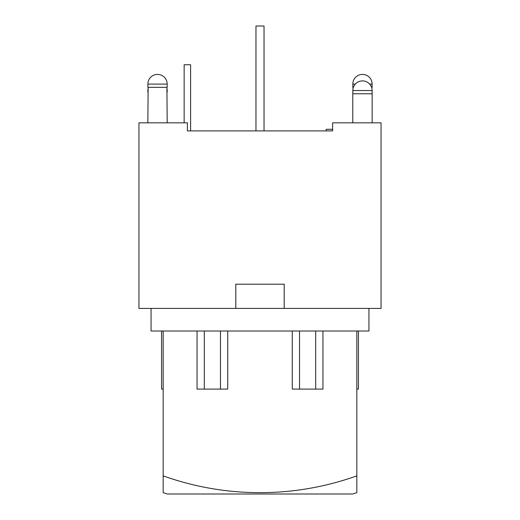 <?xml version="1.0" encoding="UTF-8"?>
<svg xmlns="http://www.w3.org/2000/svg" width="520" height="520" viewBox="0 0 520 520"><rect width="100%" height="100%" fill="white"/><g stroke="black" fill="none" stroke-linecap="round" stroke-linejoin="round"><path stroke-width="0.78" d="M184.151 122.831L184.151 64.734L190.606 64.734L190.606 130.897L187.382 130.897L187.382 122.831L138.964 122.831L138.964 308.412L235.794 308.412L235.794 284.206L284.206 284.206L284.206 308.412L381.037 308.412L381.037 122.831L332.618 122.831L332.618 130.897L326.163 130.897L326.163 129.285L332.618 129.285M187.382 130.897L332.618 130.897M352.826 92.163L352.826 90.552L372.125 90.552A9.646 9.646 0 0 0 362.479 80.906A9.646 9.646 0 0 0 352.826 90.552M352.794 122.831L352.794 92.163M352.794 93.782L372.157 93.782L372.125 90.552M167.174 92.163L167.174 90.552A9.646 9.646 0 0 0 166.9 88.27M148.148 88.27A9.646 9.646 0 0 0 147.875 90.552L147.875 92.163M147.875 87.321L147.875 84.097L147.875 87.321L167.174 87.321L167.174 84.097A9.646 9.646 0 0 0 166.614 80.867L166.614 80.867M148.434 80.867L148.434 80.867A9.646 9.646 0 0 0 147.875 84.097L167.174 84.097M353.385 80.867L353.385 80.867A9.646 9.646 0 0 0 352.826 84.097L352.826 87.321L353.385 87.321M371.605 80.867L371.605 80.867A9.685 9.685 0 0 0 353.347 80.867A9.685 9.685 0 0 1 371.605 80.867M372.157 122.831L372.157 93.782M167.206 122.831L166.9 87.321M148.148 87.321L147.843 122.831M148.395 80.867A9.685 9.685 0 0 1 166.654 80.867A9.685 9.685 0 0 0 148.395 80.867M371.852 88.27L371.852 87.321L371.852 88.27M353.1 87.321L353.1 88.27M371.566 87.321L372.125 87.321L372.125 84.097A9.646 9.646 0 0 0 371.566 80.867M264.036 130.897L264.036 26L255.964 26L255.964 130.897M368.934 308.412L368.934 331.006L151.066 331.006L151.066 308.412M284.206 308.412L235.794 308.412M352.749 494L167.252 494A303.394 303.394 0 0 1 163.169 492.661L163.169 475.865A287.528 287.528 0 0 0 356.831 475.865L356.831 492.661A303.394 303.394 0 0 1 352.749 494M163.169 331.006L163.169 475.865M356.831 331.006L356.831 475.865M322.94 331.006L322.94 389.103L292.279 389.103L292.279 331.006M227.721 331.006L227.721 389.103L197.061 389.103L197.061 331.006M315.679 331.006L315.679 389.103M220.461 331.006L220.461 389.103M204.321 389.103L204.321 331.006M299.539 389.103L299.539 331.006M161.558 389.103L161.558 331.006L161.558 389.103L163.169 389.103M356.831 389.103L358.443 389.103L358.443 331.006L358.443 389.103M352.826 84.097L355.303 84.097M369.649 84.097L372.125 84.097"/></g></svg>
